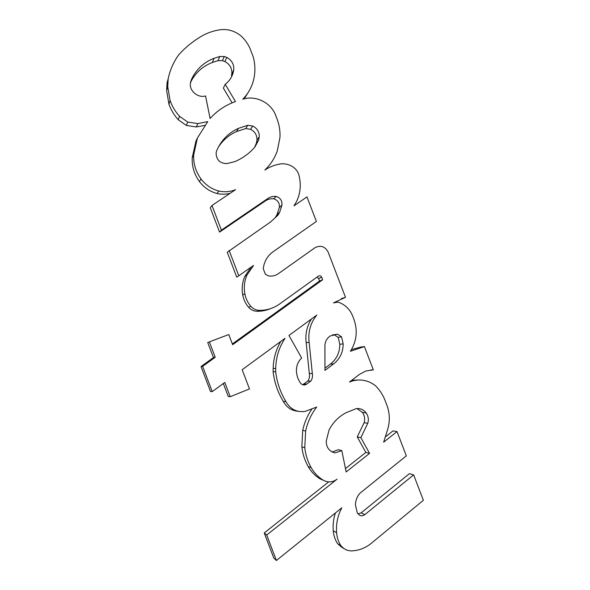 <?xml version="1.0" encoding="UTF-8"?>
<svg xmlns="http://www.w3.org/2000/svg" width="590" height="590" viewBox="0 0 590 590"><rect width="100%" height="100%" fill="white"/><g stroke="black" fill="none" stroke-linecap="round" stroke-linejoin="round"><path stroke-width="0.89" d="M309.315 373.566L312.317 373.47L309.123 342.23C307.943 331.934 310.495 322.878 316.786 315.075L288.945 335.467L301.66 358.005C298.031 361.537 296.283 365.896 296.416 371.095C296.659 375.542 298.046 379.584 300.568 383.205C302.014 384.842 303.747 385.329 305.775 384.665L302.854 384.614L307.818 381.088C309.337 378.802 309.839 376.295 309.315 373.566L306.173 342.731C305.126 334.036 306.896 326.108 311.498 318.939M309.123 342.23L306.173 342.731M312.317 373.47C312.848 376.236 312.339 378.78 310.797 381.096L307.818 381.088M310.797 381.096L305.775 384.665M247.83 125.279L238.515 128.31C228.315 132.971 221.014 140.516 216.596 150.944L216.117 152.84C216.257 159.779 219.819 163.371 226.811 163.614L234.85 161.616C242.763 158.238 249.467 153.356 254.954 146.962L258.656 140.007L259.231 136.895C259.408 131.99 257.247 128.369 252.756 126.039L247.83 125.279L245.698 128.568L236.502 131.57C228.942 134.97 222.902 140.155 218.366 147.124M252.756 126.039L250.566 129.313L245.698 128.568M254.578 147.397L256.392 143.105L256.96 140.037C257.137 135.184 255.005 131.614 250.566 129.313M343.166 343.837L341.529 336.765L337.443 334.161L330.09 336.027C326.491 338.645 324.766 342.259 324.898 346.883L324.965 370.417L333.675 363.86C339.98 358.808 343.144 352.134 343.166 343.837L339.803 344.309L338.188 337.332L334.154 334.759L332.701 334.7M325.09 368.086L330.415 364.074C336.654 359.089 339.781 352.503 339.803 344.309M233.367 71.7L233.743 70.092C234.23 64.531 231.907 60.305 226.789 57.422L224.274 56.492L219.782 56.485L214.045 58.307C203.764 62.326 196.271 69.31 191.566 79.259L190.312 83.905C189.766 91.457 198.306 98.191 205.556 95.964L210.106 118.487C217.12 110.699 225.572 105.057 235.462 101.561L225.21 84.282C229.466 81.096 232.18 76.899 233.367 71.7L231.428 75.675L231.804 74.082C232.283 68.588 229.997 64.421 224.938 61.574L222.452 60.659L218.02 60.659L212.356 62.466C202.444 66.338 195.135 73.035 190.445 82.541M191.566 79.259L190.511 82.18M225.21 84.282L223.374 88.102L232.113 102.844M335.076 452.906L341.817 450.62L346.138 471.963L369.561 453.363L360.866 437.647L367.791 423.259C368.875 419.497 368.322 416.031 366.132 412.852C363.551 409.6 360.254 408.184 356.257 408.619L346.183 412.646C338.859 416.503 333.173 422.233 329.109 429.83L326.248 441.055C326.263 447.441 329.205 451.387 335.076 452.906L332.782 452.242M360.866 437.647L357.245 436.91L364.104 422.706C365.173 418.996 364.627 415.574 362.467 412.432L356.921 408.546M369.561 453.363L365.837 452.419L357.245 436.91M345.452 468.578L365.837 452.419M341.817 450.62L338.424 449.705L332.17 451.962M357.983 513.986L361.132 512.865L409.372 473.667L413.634 474.884L423.377 500.276L371.309 543.294C365.247 548.213 358.418 550.75 350.844 550.92L346.935 550.19L344.066 548.663L341.013 545.89C338.454 541.945 336.986 537.556 336.602 532.726C335.939 523.868 337.679 515.564 341.824 507.806L276.4 560.5L266.724 535.034L337.074 479.169C333.623 481.765 329.869 482.487 325.805 481.329L323.18 480.142C318.172 477.074 314.175 472.922 311.181 467.686C307.722 461.513 305.583 454.861 304.772 447.729L305.635 431.025C307.589 422.108 311.269 414.121 316.697 407.056L304.993 411.451C296.63 412.462 290.295 409.195 285.98 401.643C280.383 392.439 276.939 382.453 275.663 371.685L275.707 368.396C275.965 357.334 279.077 347.304 285.058 338.306L242.166 369.724L249.474 388.928L230.218 396.694L228.249 396.48L223.322 383.522M275.663 371.685L273.118 371.803L273.17 368.551C273.377 358.764 275.913 349.723 280.774 341.448M285.98 401.643L283.303 401.362C277.772 392.284 274.38 382.423 273.118 371.803M298.053 411.289C291.467 410.677 286.548 407.373 283.303 401.362M322.605 480.002L320.009 478.829C315.067 475.805 311.114 471.705 308.157 466.535C304.75 460.443 302.641 453.88 301.844 446.844L302.7 430.361C304.366 422.72 307.353 415.736 311.668 409.401M266.724 535.034L264.246 532.954L328.696 481.86M276.4 560.5L273.797 558.081L264.246 532.954M336.602 532.726L333.247 530.72C332.76 524.65 333.483 518.735 335.422 512.968M341.013 545.89L337.598 543.7C335.076 539.806 333.623 535.484 333.247 530.72M341.337 546.908L337.598 543.7M413.634 474.884L364.827 514.62C363.248 515.822 361.567 516.058 359.775 515.35L357.311 512.961L355.445 504.952C355.534 500.423 357.046 496.507 359.966 493.196L406.333 455.856L397.011 431.563L392.97 430.906L385.609 436.748M397.011 431.563L383.67 442.161L388.028 428.193C390.064 420.353 389.666 412.646 386.848 405.087L385.137 400.61C382.91 394.872 379.65 389.872 375.358 385.617C368.256 380.255 360.483 378.743 352.038 381.074L350.703 381.074M179.515 116.289L187.701 122.056L186.329 125.434L178.246 119.748L179.515 116.289C175.304 111.613 172.162 106.362 170.082 100.543L167.752 86.693L168.157 78.868C170.009 70.018 173.526 61.994 178.704 54.804C185.282 47.532 192.775 41.396 201.175 36.418C207.024 32.981 213.359 30.761 220.188 29.751C227.983 28.814 235.019 30.953 241.295 36.167C244.953 39.655 247.815 43.653 249.887 48.166L253.287 57.031C255.197 64.244 255.411 71.39 253.921 78.47C252.166 86.457 248.471 93.375 242.829 99.231C254.799 95.138 269.586 101.864 275.051 113.737L277.034 118.907C279.328 124.947 280.309 131.128 279.962 137.433L277.263 150.981C274.638 158.349 270.486 164.706 264.799 170.067C269.748 166.778 275.183 164.706 281.098 163.85C285.162 163.519 288.975 164.44 292.552 166.638C296.342 169.138 298.606 172.612 299.344 177.052C301.217 185.784 300.221 194.044 296.364 201.832L293.968 205.844L306.955 196.883L316.38 221.449L273.096 251.753C269.94 253.98 267.462 256.849 265.677 260.338L264.04 264.497L263.229 268.627L265.353 274.247L268.288 275.84C271.916 276.511 275.228 275.825 278.222 273.775L314.986 247.719C320.606 244.894 324.994 246.362 328.151 252.122L345.497 297.323L333.453 302.869L338.085 302.11C344.973 304.462 349.833 309.101 352.673 316.019L353.875 319.161C357.887 330.548 356.721 341.249 350.379 351.271L364.406 346.588L373.33 369.849L365.844 371.007L359.362 374.458L349.464 382.018L352.038 381.074M351.677 380.329L357.54 380.041M373.33 369.849L370.822 369.945M364.406 346.588L360.785 347.031L351.426 349.619M345.497 297.323L341.359 298.577M278.222 273.775L314.986 247.719M267.071 167.796L265.611 169.537M248.088 92.63L244.223 98.825M168.157 78.868L167.036 82.814L166.638 90.536L168.939 104.209L170.082 100.543M178.246 119.748C174.087 115.139 170.989 109.954 168.939 104.209M276.238 196.418C280.42 197.886 282.315 200.799 281.917 205.173L279.616 212.334L277.89 215.247L275.368 217.386L277.079 214.509L279.343 207.437C279.741 203.122 277.875 200.239 273.738 198.793L276.238 196.418C273.185 196.123 270.397 196.802 267.882 198.469L221.39 230.13L211.987 205.482L235.565 189.67C230.218 191.824 224.635 192.281 218.816 191.042C211.552 189.051 205.622 185.024 201.028 178.962C195.732 171.631 193.291 163.578 193.682 154.816L197.399 138.075L207.754 121.614L197.834 123.598L187.701 122.056M204.804 125.382L196.33 126.953L186.329 125.434M197.399 138.075L195.902 141.246L192.229 157.773C191.839 166.424 194.25 174.375 199.472 181.609C204.015 187.591 209.87 191.558 217.039 193.52L218.816 191.042M230.137 193.306C225.845 194.412 221.479 194.486 217.039 193.52M211.987 205.482L210.291 207.783L219.569 232.106L221.39 230.13M273.738 198.793C270.721 198.506 267.971 199.177 265.493 200.829L219.569 232.106M277.89 215.247L270.537 221.995L227.246 252.225L236.745 277.138L238.803 275.766L229.171 250.521M232.349 343.955L319.559 281.046L322.649 279.749L321.675 277.204C320.879 275.759 319.773 275.39 318.371 276.113L279.542 304.049C273.598 308.245 266.945 310.355 259.578 310.362C256.104 310.303 253.184 308.946 250.816 306.306C247.719 302.663 245.728 298.488 244.835 293.791C243.692 287.293 244.393 281.061 246.937 275.102L253.545 265.441L238.803 275.766M259.578 310.362L257.255 311.284C253.825 311.225 250.942 309.89 248.604 307.287C245.551 303.688 243.582 299.572 242.704 294.934C241.576 288.517 242.269 282.367 244.784 276.481L251.111 267.145M270.707 308.585C266.437 310.406 261.953 311.306 257.255 311.284M319.559 281.046L318.593 278.532L316.97 277.123M322.649 279.749L232.637 344.707L228.765 334.545L207.724 342.502L228.765 334.545M209.413 341.986L215.225 357.275L213.455 357.584L207.724 342.502M215.225 357.275L202.636 366.361L201.028 366.552L213.455 357.584M230.218 396.694L224.797 382.438L212.238 391.635L202.636 366.361M212.238 391.635L210.505 391.487L201.028 366.552M306.859 384.06L303.924 384.016M238.515 128.31L236.502 131.57M259.231 136.895L256.96 140.037M337.443 334.161L334.154 334.759M341.529 336.765L338.188 337.332M333.675 363.86L330.415 364.074M214.045 58.307L212.356 62.466M219.782 56.485L218.02 60.659M224.274 56.492L222.452 60.659M226.789 57.422L224.938 61.574M366.132 412.852L362.467 412.432M367.791 423.259L364.104 422.706M275.707 368.396L273.17 368.551M305.635 431.025L302.7 430.361M304.772 447.729L301.844 446.844M311.181 467.686L308.157 466.535M323.18 480.142L320.009 478.829M364.827 514.62L361.132 512.865M197.834 123.598L196.33 126.953M193.771 153.658L192.318 156.63M201.028 178.962L199.472 181.609M267.882 198.469L265.493 200.829M281.917 205.173L279.343 207.437M279.173 213.27L276.636 215.431M244.835 293.791L242.704 294.934M250.816 306.306L248.604 307.287M321.675 277.204L318.593 278.532M258.656 140.007L256.392 143.105M233.743 70.092L231.804 74.082M344.066 548.663L340.614 546.443M351.5 350.711L350.689 350.807M167.752 86.693L166.638 90.536M193.682 154.816L192.229 157.773M279.616 212.334L277.079 214.509M246.937 275.102L244.784 276.481"/></g></svg>
